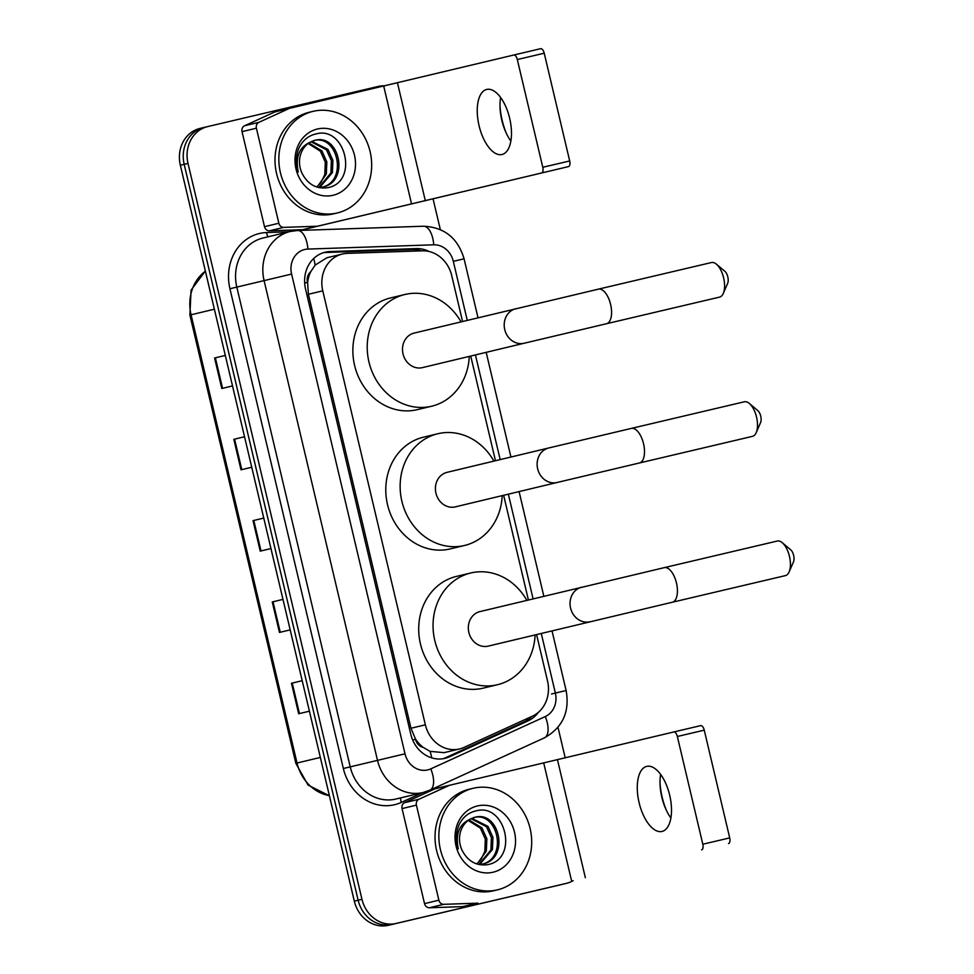 <?xml version="1.0" encoding="UTF-8"?>
<svg xmlns="http://www.w3.org/2000/svg" width="974" height="974" viewBox="0 0 974 974"><rect width="100%" height="100%" fill="white"/><g stroke="black" fill="none" stroke-linecap="round" stroke-linejoin="round"><path stroke-width="1.46" d="M462.553 321.481L451.717 275.605A31.338 27.637 76.5 0 0 422.387 250.817L347.243 253.374A31.338 27.637 76.5 0 0 342.471 254.007A31.338 27.637 76.5 0 0 342.373 254.031A31.338 27.637 76.5 0 0 322.771 290.836L425.358 724.814A31.338 27.637 76.5 0 0 459.57 748.945A31.338 27.637 76.5 0 0 464.038 747.411L532.388 716.182A31.338 27.637 76.5 0 0 547.522 680.911L536.564 634.537M423.203 747.387A31.338 27.637 -103.5 0 1 415.387 738.779L415.521 739.315A10.446 9.216 76.5 0 0 423.203 747.387L430.058 751.356L444.107 752.659L459.57 748.945M342.373 254.031L326.923 257.733L315.113 265.111L310.755 271.722A10.446 9.216 76.5 0 0 307.504 282.363L304.655 283.032M307.504 282.363L307.626 282.898A31.338 27.637 -103.5 0 1 310.755 271.722M307.626 282.898L308.393 294.282L410.979 728.26L415.387 738.779M528.395 599.984L503.643 495.291M495.474 460.739L470.722 356.046M429.12 251.499A31.338 27.637 76.5 0 0 416.422 248.613L330.016 251.56A31.338 27.637 76.5 0 0 325.243 252.193A31.338 27.637 76.5 0 0 325.146 252.217A31.338 27.637 76.5 0 0 305.544 289.022L410.772 734.201A31.338 27.637 76.5 0 0 444.984 758.344A31.338 27.637 76.5 0 0 449.452 756.798L528.066 720.882A31.338 27.637 76.5 0 0 538.33 712.371M573.138 880.691A31.338 27.637 -103.5 0 1 566.564 883.321A31.338 27.637 -103.5 0 1 566.466 883.345L396.077 923.462A31.338 27.637 -103.5 0 1 361.963 899.306L188.006 163.413A31.338 27.637 -103.5 0 1 207.608 126.608A31.338 27.637 -103.5 0 1 207.706 126.583L378.095 86.467A31.338 27.637 -103.5 0 1 385.022 85.846M433.101 199.025L440.321 229.535M557.992 727.347L565.237 757.979M559.003 885.135A31.338 27.637 -103.5 0 1 558.906 885.159A31.338 27.637 -103.5 0 1 558.82 885.183L388.419 925.3A31.338 27.637 -103.5 0 1 354.317 901.145L180.348 165.251L184.183 164.326A31.338 27.637 -103.5 0 1 203.785 127.521A31.338 27.637 -103.5 0 1 203.883 127.509A31.338 27.637 -103.5 0 0 203.785 127.521A31.338 27.637 -103.5 0 0 184.183 164.326L358.14 900.22L184.183 164.326L188.006 163.413M388.419 925.3L392.254 924.387A31.338 27.637 -103.5 0 1 358.14 900.22A31.338 27.637 -103.5 0 0 392.254 924.387L562.643 884.258L396.077 923.462M562.838 884.222A31.338 27.637 -103.5 0 1 562.741 884.234A31.338 27.637 -103.5 0 1 562.643 884.258A31.338 27.637 -103.5 0 0 562.741 884.234L566.564 883.321M531.865 716.414A31.338 27.637 -103.5 0 1 524.231 721.807L445.629 757.711A31.338 27.637 -103.5 0 1 443.048 758.722M323.246 252.753A31.338 27.637 -103.5 0 1 326.193 252.473L412.599 249.539A31.338 27.637 -103.5 0 1 421.523 250.842M291.47 683.273L302.196 680.692L291.47 683.273L298.677 713.759L309.403 711.19M272.257 601.956L282.984 599.387L272.257 601.956L279.465 632.443L290.191 629.874M214.584 358.006L225.311 355.437L214.584 358.006L221.792 388.504L232.518 385.935M233.809 439.323L244.535 436.754L233.809 439.323L241.016 469.821L251.742 467.252M263.759 518.083L253.033 520.64L260.241 551.138L270.967 548.557M263.759 518.071L253.033 520.64M180.348 165.251A31.338 27.637 -103.5 0 1 199.95 128.446A31.338 27.637 -103.5 0 1 200.047 128.422L203.688 127.545M337.272 212.965A52.219 46.07 -103.5 0 1 280.439 172.788A52.219 46.07 -103.5 0 1 313.08 111.353A52.219 46.07 -103.5 0 1 313.238 111.316A52.219 46.07 -103.5 0 1 370.071 151.494A52.219 46.07 -103.5 0 1 337.43 212.916A52.219 46.07 -103.5 0 1 337.272 212.965M333.753 213.805A52.219 46.07 -103.5 0 1 333.595 213.842A52.219 46.07 -103.5 0 1 333.437 213.878A52.219 46.07 -103.5 0 1 276.604 173.701A52.219 46.07 -103.5 0 1 309.257 112.266A52.219 46.07 -103.5 0 1 309.415 112.229M317.427 129.006A34.053 30.036 -103.5 0 1 354.487 155.256A34.053 30.036 -103.5 0 1 333.084 195.275A34.053 30.036 -103.5 0 1 296.023 169.026A34.053 30.036 -103.5 0 1 317.427 129.006M327.118 187.787C359.26 182.82 345.636 125.853 316.404 133.84C308.381 135.52 302.5 140.414 298.762 148.498C295.792 156.071 295.621 163.888 298.251 171.948C295.256 157.094 299.201 147.208 310.073 142.277A23.607 20.819 -103.5 0 0 302.062 173.348C307.723 184.208 316.075 189.017 327.118 187.787M321.103 187.41C348.595 182.418 338.088 133.414 313.287 140.731M318.754 187.568L322.698 187.02M322.625 187.045C350.116 182.053 339.609 133.048 314.809 140.366L314.736 140.39M318.815 187.556L330.88 172.995L331.391 160.759L326.46 149.789L311.047 141.741M319.606 187.519L332.402 172.642L332.901 160.393L327.982 149.424L311.765 141.4M308.198 143.507L320.385 151.238L325.316 162.208L324.805 174.456L321.383 181.724A23.607 20.819 -103.5 0 1 316.526 186.923M317.049 187.093L326.327 174.09L326.826 161.842L321.907 150.873L308.904 143.008M314.809 140.366L310.073 142.277M500.003 106.056A41.772 19.675 -103.2 0 0 502.134 120.216A41.772 19.675 -103.2 0 0 506.504 133.694M510.875 141.072A33.42 15.742 76.8 0 1 505.871 132.318A33.42 15.742 76.8 0 1 501.817 120.277A33.42 15.742 76.8 0 1 500.039 107.566A33.42 15.742 76.8 0 1 500.612 97.51M509.67 118.304A33.42 15.742 -103.2 0 0 486.708 89.438A33.42 15.742 -103.2 0 0 479.05 125.634A33.42 15.742 -103.2 0 0 502.024 154.501A33.42 15.742 -103.2 0 0 509.67 118.304M278.856 223.241A5.223 4.602 76.5 0 0 283.738 227.38L317.025 226.248A5.223 4.602 76.5 0 0 317.816 226.138L303.474 229.584A5.223 4.602 -103.5 0 1 302.671 229.681L269.396 230.814A5.223 4.602 -103.5 0 1 264.502 226.686L278.856 223.241L256.393 128.203L242.039 131.648A5.223 4.602 -103.5 0 1 244.559 125.768L274.838 111.937A5.223 4.602 -103.5 0 1 275.581 111.681A5.223 4.602 -103.5 0 1 275.593 111.669L289.923 108.236A5.223 4.602 76.5 0 0 289.935 108.236A5.223 4.602 76.5 0 0 289.193 108.491L258.914 122.322A5.223 4.602 76.5 0 0 256.393 128.203M264.502 226.686L242.039 131.648M303.474 229.584L568.499 166.603L317.816 226.138M540.631 48.7L513.724 55.031L540.631 48.7A5.223 2.459 76.8 0 1 544.222 53.205L517.316 59.548A5.223 2.459 -103.2 0 0 513.724 55.031L275.581 111.681M541.593 172.946A5.223 2.459 -103.2 0 0 542.786 167.285L569.693 160.953L544.222 53.205M569.693 160.953A5.223 2.459 76.8 0 1 568.499 166.603M542.786 167.285L517.316 59.548M716.401 264.185L724.839 271.271A7.317 3.446 76.8 0 1 727.809 276.908A7.317 3.446 76.8 0 1 727.663 283.312L723.28 293.418A17.751 8.364 -103.2 0 0 723.621 277.87A17.751 8.364 -103.2 0 0 716.401 264.185A17.751 8.364 -103.2 0 0 711.422 262.542L598.426 289.144A17.751 8.364 76.8 0 1 610.625 304.485A17.751 8.364 76.8 0 1 606.571 323.709L719.567 297.107A17.751 8.364 -103.2 0 0 723.28 293.418M414.193 333.071A17.751 15.657 76.5 0 0 414.133 333.084A17.751 15.657 76.5 0 0 403.041 353.976A17.751 15.657 76.5 0 0 422.363 367.636A17.751 15.657 76.5 0 0 422.412 367.624A17.751 15.657 76.5 0 0 422.473 367.6M469.273 356.387A57.442 50.672 -103.5 0 1 431.665 406.219A57.442 50.672 -103.5 0 1 431.494 406.255A57.442 50.672 -103.5 0 1 368.976 362.06A57.442 50.672 -103.5 0 1 404.892 294.489A57.442 50.672 -103.5 0 1 405.062 294.452A57.442 50.672 -103.5 0 1 461.006 321.858M417.481 409.616A57.442 50.672 -103.5 0 1 417.31 409.652A57.442 50.672 -103.5 0 1 417.14 409.689A57.442 50.672 -103.5 0 1 354.621 365.506A57.442 50.672 -103.5 0 1 390.537 297.934A57.442 50.672 -103.5 0 1 390.708 297.886M749.323 403.443L757.748 410.529A7.317 3.446 76.8 0 1 760.731 416.154A7.317 3.446 76.8 0 1 760.584 422.558L756.201 432.663A17.751 8.364 -103.2 0 0 756.542 417.128A17.751 8.364 -103.2 0 0 749.323 403.443A17.751 8.364 -103.2 0 0 744.343 401.787L631.347 428.402A17.751 8.364 76.8 0 1 643.546 443.73A17.751 8.364 76.8 0 1 639.48 462.967L752.476 436.352A17.751 8.364 -103.2 0 0 756.201 432.663M447.115 472.329A17.751 15.657 76.5 0 0 447.054 472.341A17.751 15.657 76.5 0 0 435.95 493.221A17.751 15.657 76.5 0 0 455.284 506.882A17.751 15.657 76.5 0 0 455.333 506.87A17.751 15.657 76.5 0 0 455.382 506.857M502.194 495.644A57.442 50.672 -103.5 0 1 464.586 545.464A57.442 50.672 -103.5 0 1 464.403 545.501A57.442 50.672 -103.5 0 1 401.897 501.318A57.442 50.672 -103.5 0 1 437.801 433.734A57.442 50.672 -103.5 0 1 437.983 433.698A57.442 50.672 -103.5 0 1 493.915 461.104M450.402 548.861A57.442 50.672 -103.5 0 1 450.232 548.91A57.442 50.672 -103.5 0 1 450.061 548.946A57.442 50.672 -103.5 0 1 387.542 504.751A57.442 50.672 -103.5 0 1 423.459 437.18A57.442 50.672 -103.5 0 1 423.629 437.143M782.232 542.688L790.669 549.774A7.317 3.446 76.8 0 1 793.652 555.411A7.317 3.446 76.8 0 1 793.506 561.803L789.123 571.908A17.751 8.364 -103.2 0 0 789.464 556.373A17.751 8.364 -103.2 0 0 782.232 542.688A17.751 8.364 -103.2 0 0 777.264 541.045L664.268 567.647A17.751 8.364 76.8 0 1 676.467 582.988A17.751 8.364 76.8 0 1 672.401 602.212L785.397 575.61A17.751 8.364 -103.2 0 0 789.123 571.908M480.024 611.575A17.751 15.657 76.5 0 0 479.975 611.587A17.751 15.657 76.5 0 0 468.871 632.479A17.751 15.657 76.5 0 0 488.193 646.127A17.751 15.657 76.5 0 0 488.254 646.115A17.751 15.657 76.5 0 0 488.303 646.103L672.401 602.212M535.116 634.89A57.442 50.672 -103.5 0 1 497.495 684.71A57.442 50.672 -103.5 0 1 497.324 684.759A57.442 50.672 -103.5 0 1 434.806 640.563A57.442 50.672 -103.5 0 1 470.722 572.992A57.442 50.672 -103.5 0 1 470.892 572.956A57.442 50.672 -103.5 0 1 526.837 600.361M483.323 688.119A57.442 50.672 -103.5 0 1 483.141 688.155A57.442 50.672 -103.5 0 1 482.97 688.192A57.442 50.672 -103.5 0 1 420.464 644.009A57.442 50.672 -103.5 0 1 456.368 576.425A57.442 50.672 -103.5 0 1 456.538 576.389M660.019 782.999A41.772 19.675 -103.2 0 0 662.15 797.158A41.772 19.675 -103.2 0 0 666.533 810.636M670.891 818.014A33.42 15.742 76.8 0 1 665.887 809.26A33.42 15.742 76.8 0 1 661.845 797.219A33.42 15.742 76.8 0 1 660.068 784.508A33.42 15.742 76.8 0 1 660.64 774.452M669.698 795.247A33.42 15.742 -103.2 0 0 646.724 766.38A33.42 15.742 -103.2 0 0 639.078 802.576A33.42 15.742 -103.2 0 0 662.052 831.443A33.42 15.742 -103.2 0 0 669.698 795.247M438.872 900.183A5.223 4.602 76.5 0 0 443.767 904.322L477.041 903.19A5.223 4.602 76.5 0 0 477.844 903.081L463.49 906.514A5.223 4.602 -103.5 0 1 462.699 906.624L429.412 907.756A5.223 4.602 -103.5 0 1 424.53 903.629L438.872 900.183L416.409 805.145L402.055 808.59A5.223 4.602 -103.5 0 1 404.575 802.71L434.854 788.879A5.223 4.602 -103.5 0 1 435.609 788.623A5.223 4.602 -103.5 0 1 435.622 788.611L449.939 785.178A5.223 4.602 76.5 0 0 449.209 785.434L418.93 799.264A5.223 4.602 76.5 0 0 416.409 805.145M424.53 903.629L402.055 808.59M463.49 906.514L477.844 903.081M700.659 725.642L673.752 731.973L700.647 725.642A5.223 2.459 76.8 0 1 700.659 725.642A5.223 2.459 76.8 0 1 704.251 730.147L677.344 736.49A5.223 2.459 -103.2 0 0 673.752 731.973L449.976 785.178A5.223 4.602 76.5 0 0 449.951 785.178L435.609 788.623M701.621 849.888A5.223 2.459 -103.2 0 0 702.814 844.227L729.709 837.896L704.251 730.147M729.709 837.896A5.223 2.459 76.8 0 1 728.528 843.545M702.814 844.227L677.344 736.49M497.288 889.895A52.219 46.07 -103.5 0 1 440.455 849.73A52.219 46.07 -103.5 0 1 473.108 788.295A52.219 46.07 -103.5 0 1 473.267 788.258A52.219 46.07 -103.5 0 1 530.1 828.436A52.219 46.07 -103.5 0 1 497.446 889.859A52.219 46.07 -103.5 0 1 497.288 889.895M493.781 890.747A52.219 46.07 -103.5 0 1 493.623 890.784A52.219 46.07 -103.5 0 1 493.465 890.82A52.219 46.07 -103.5 0 1 436.632 850.643A52.219 46.07 -103.5 0 1 469.285 789.208A52.219 46.07 -103.5 0 1 469.444 789.171M477.443 805.948A34.053 30.036 -103.5 0 1 514.516 832.198A34.053 30.036 -103.5 0 1 493.112 872.217A34.053 30.036 -103.5 0 1 456.039 845.968A34.053 30.036 -103.5 0 1 477.443 805.948M487.146 864.729C519.276 859.762 505.664 802.795 476.432 810.782C468.397 812.462 462.516 817.356 458.778 825.428C455.808 833.014 455.649 840.83 458.279 848.89C455.284 834.036 459.217 824.15 470.101 819.219A23.607 20.819 -103.5 0 0 462.078 850.29C467.739 861.15 476.103 865.959 487.146 864.729M481.132 864.352C508.623 859.348 498.104 810.356 473.303 817.673M478.782 864.51L482.727 863.962M482.654 863.987C510.132 858.995 499.625 809.991 474.825 817.308L474.752 817.332M478.831 864.498L490.908 849.937L491.407 837.689L486.489 826.731L471.063 818.684M479.622 864.449L492.418 849.572L492.929 837.336L487.998 826.366L471.793 818.343M468.226 820.449L480.413 828.18L485.332 839.15L484.833 851.398L481.412 858.666A23.607 20.819 -103.5 0 1 476.554 863.865M477.077 864.035L486.343 851.033L486.854 838.784L481.923 827.815L468.932 819.95M474.825 817.308L470.101 819.219M431.762 757.882A31.338 14.537 -114.6 0 0 430.058 751.356M315.113 265.111A31.338 14.525 -91.9 0 0 313.713 258.487M415.521 739.315L412.684 739.984M308.393 294.282L322.771 290.836M410.979 728.26L425.358 724.814M467.264 320.349L453.312 261.336A20.892 18.421 76.5 0 0 433.759 244.803L307.906 249.076A20.892 18.421 76.5 0 0 304.716 249.502A20.892 18.421 76.5 0 0 291.591 274.059L405.001 753.815A20.892 18.421 76.5 0 0 427.744 769.923A20.892 18.421 76.5 0 0 430.788 768.876L545.282 716.56A20.892 18.421 76.5 0 0 555.363 693.05L541.264 633.417M430.788 768.876A20.892 9.691 -114.6 0 1 429.899 790.17L423.106 792.507A41.772 36.854 -103.5 0 1 422.984 792.544A41.772 36.854 -103.5 0 1 377.498 760.329L264.088 280.573A41.772 36.854 -103.5 0 1 290.228 231.495A41.772 36.854 -103.5 0 1 290.349 231.471L262.956 238.033A41.772 36.854 76.5 0 0 236.816 287.111L350.226 766.867A41.772 36.854 76.5 0 0 395.712 799.07A41.772 36.854 76.5 0 0 395.834 799.045A41.772 36.854 76.5 0 0 395.955 799.009M422.838 792.568L401.361 802.381A46.995 41.456 -103.5 0 1 343.347 768.498L229.937 288.742L291.591 274.059M229.937 288.742A46.995 41.456 -103.5 0 1 259.486 233.492A46.995 41.456 -103.5 0 1 266.657 232.543L289.059 231.775M207.511 126.632L203.883 127.509M361.963 899.306L354.317 901.145M566.466 883.345L558.82 885.183M405.001 753.815L343.347 768.498M533.095 598.852L508.355 494.159M500.186 459.606L475.434 354.913M401.361 802.381A5.223 2.423 65.4 0 1 400.898 797.828M268.227 236.767A5.223 2.423 88.1 0 1 266.657 232.543M429.899 790.17L544.393 737.854A20.892 9.691 -114.6 0 0 545.282 716.56M555.363 693.05L566.125 690.542L552.014 630.835M453.312 261.336L464.074 258.816C457.877 238.07 444.351 227.21 423.483 226.224L297.63 230.497A20.892 9.679 -91.9 0 1 307.906 249.076M433.759 244.803A20.892 9.679 -91.9 0 0 423.483 226.224M551.54 693.975L557.992 692.465M326.193 252.473L330.016 251.56M412.599 249.539L416.422 248.613M524.231 721.807L528.066 720.882M445.629 757.711L449.452 756.798M329.407 795.795L308.076 785.093L295.84 763.312L297.033 763.019A41.772 36.854 76.5 0 0 329.37 795.624M205.404 271.198A41.772 36.854 76.5 0 0 191.074 314.785L189.881 315.065L191.074 290.118L205.356 271.028M214.377 309.196L191.074 314.785L297.033 763.019L320.336 757.443M261.008 550.943L253.8 520.457M241.796 469.638L234.588 439.14M222.571 388.322L215.364 357.823M280.232 632.26L273.024 601.774M299.456 713.577L292.249 683.078M425.346 200.802L397.477 82.9M411.588 204.053L383.719 86.15M302.671 229.681L317.025 226.248M283.738 227.38L269.396 230.814M289.193 108.491L274.838 111.937M244.559 125.768L258.914 122.322M515.903 308.697A17.751 15.657 76.5 0 0 515.843 308.709A17.751 15.657 76.5 0 0 504.739 329.565A17.751 15.657 76.5 0 0 524.073 343.262A17.751 15.657 76.5 0 0 524.122 343.25L606.571 323.709M447.054 472.341L548.764 447.967A17.751 15.657 76.5 0 0 548.764 447.967A17.751 15.657 76.5 0 0 537.66 468.823A17.751 15.657 76.5 0 0 556.982 482.507A17.751 15.657 76.5 0 0 557.043 482.495L639.48 462.967M581.734 587.2A17.751 15.657 76.5 0 0 581.685 587.212A17.751 15.657 76.5 0 0 570.569 608.068A17.751 15.657 76.5 0 0 589.903 621.753A17.751 15.657 76.5 0 0 589.952 621.741M585.362 877.744L557.493 759.842M571.616 880.995L543.748 763.092M462.699 906.624L477.041 903.19M443.767 904.322L429.412 907.756M449.209 785.434L434.854 788.879M404.575 802.71L418.93 799.264M423.106 792.507L395.834 799.045M207.608 126.608L199.95 128.446M544.393 737.854C562.631 727.651 569.875 711.872 566.125 690.542M543.845 596.283L519.093 491.59M510.924 457.025L486.184 352.332M478.015 317.78L464.074 258.816M290.362 231.471L297.63 230.497M295.84 763.312L189.881 315.065M558.906 885.159L562.741 884.234M313.08 111.353L309.257 112.266M337.43 212.916L333.595 213.842M414.133 333.084L598.426 289.144M404.892 294.489L390.537 297.934M431.665 406.219L417.31 409.652M422.412 367.624L524.122 343.25M548.764 447.967L631.347 428.402M437.801 433.734L423.459 437.18M464.586 545.464L450.232 548.91M455.333 506.87L557.043 482.495M479.975 611.587L664.268 567.647M470.722 572.992L456.368 576.425M497.495 684.71L483.141 688.155M473.108 788.295L469.285 789.208M497.446 889.859L493.623 890.784"/></g></svg>
